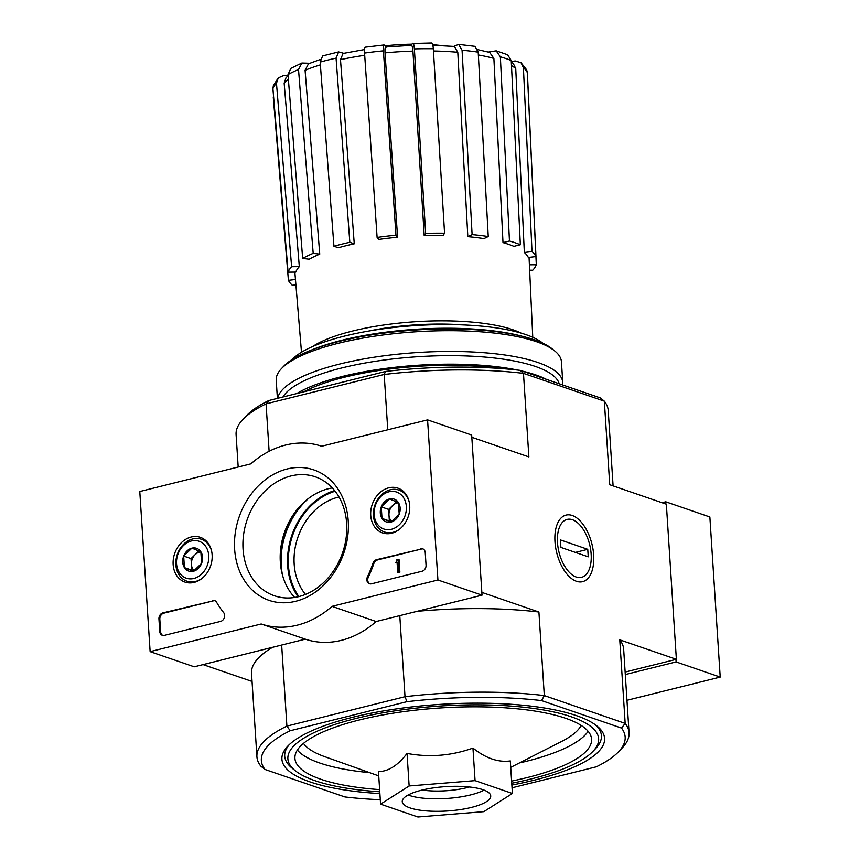 <?xml version="1.0" encoding="UTF-8"?>
<svg xmlns="http://www.w3.org/2000/svg" width="860" height="860" viewBox="0 0 860 860"><rect width="100%" height="100%" fill="white"/><g stroke="black" fill="none" stroke-linecap="round" stroke-linejoin="round"><path stroke-width="1.29" d="M385.022 45.838L385.022 45.849A78.228 21.543 176.3 0 1 411.994 44.172M441.492 45.569A78.228 21.543 176.3 0 0 432.773 44.741M278.274 77.873L276.469 83.227A128.419 35.357 176.3 0 0 272.921 88.666L273.383 85.495L278.274 77.873L283.671 75.529L288.068 75.497M313.19 253.334L319.748 254.13A117.261 32.282 -3.7 0 0 309.224 259.215L302.666 258.43A125.087 34.432 -3.7 0 1 313.19 253.334L298.517 69.509L301.892 63.027L309.74 63.274M349.827 242.283L354.255 243.799A117.261 32.282 -3.7 0 0 338.356 247.755L333.938 246.239A125.087 34.432 -3.7 0 1 349.827 242.283L336.067 58.136L338.657 51.922L343.721 53.298M384.097 44.967L385.914 46.967M411.209 45.376L412.445 43.473C413.359 42.57 414.004 44.376 414.38 48.891L425.635 233.339A125.087 34.432 -3.7 0 1 444.566 233.189L443.126 235.403A117.261 32.282 -3.7 0 0 424.195 235.554L425.635 233.339M453.704 46.386L458.659 44.387L474.935 46.333L478.203 52.159A128.419 35.357 176.3 0 0 462.067 50.213L472.108 234.597A125.087 34.432 -3.7 0 1 488.243 236.532L483.965 238.607A117.261 32.282 -3.7 0 0 467.829 236.661L472.108 234.597M488.34 52.051L496.177 50.826L500.359 56.814L509.464 241.004A125.087 34.432 -3.7 0 1 520.343 244.745L513.882 246.358A117.261 32.282 -3.7 0 0 513.742 246.293A117.261 32.282 -3.7 0 0 503.003 242.606L509.464 241.004M511.281 61.447L515.258 60.974L521.053 62.737L523.407 67.703L532.007 251.593A125.087 34.432 -3.7 0 1 535.973 256.56L528.309 257.462A117.261 32.282 -3.7 0 0 524.342 252.496L532.007 251.593M496.177 50.815L507.637 54.76L511.238 60.555A128.419 35.357 176.3 0 0 500.359 56.814M520.343 244.745L511.238 60.555M477.784 49.643L489.695 52.417L493.887 58.426A120.604 33.207 176.3 0 0 478.353 54.954M503.003 242.606L493.887 58.426M488.243 236.532L478.203 52.159M462.067 50.213L458.659 44.387M432.892 45.268L454.381 46.44L457.789 52.277A120.604 33.207 176.3 0 0 433.451 50.987M467.829 236.661L457.789 52.277M431.376 43.322C432.29 42.419 432.935 44.225 433.311 48.741A128.419 35.357 176.3 0 0 414.38 48.891M444.566 233.189L433.311 48.741M431.817 43L412.445 43.473M411.005 45.688C411.918 44.784 412.563 46.59 412.94 51.105A120.604 33.207 176.3 0 0 385.022 52.858L397.578 237.22L395.965 235.199L383.41 50.837A128.419 35.357 176.3 0 0 364.554 53.062L377.11 237.424A125.087 34.432 -3.7 0 1 395.965 235.199M424.195 235.554L412.94 51.105M397.578 237.22A117.261 32.282 -3.7 0 0 378.733 239.446L377.11 237.424M384.527 45.225C383.56 44.441 383.194 46.311 383.41 50.837M385.022 52.858C384.807 48.332 385.183 46.461 386.14 47.246M364.554 53.062C364.339 48.536 364.715 46.666 365.683 47.45M364.715 55.298A120.604 33.207 176.3 0 0 340.495 59.652L354.255 243.799M340.495 59.652L343.075 53.449L364.522 49.547M336.067 58.136A128.419 35.357 176.3 0 0 320.178 62.092L333.938 246.239M320.178 62.092L322.629 55.911L338.646 51.912M320.382 64.855A120.604 33.207 176.3 0 0 305.085 70.294L319.748 254.13M305.085 70.294L308.471 63.812L320.275 59.48M298.517 69.509A128.419 35.357 176.3 0 0 288.003 74.594L302.666 258.43M288.003 74.594L290.852 68.37L301.892 63.016M291.615 266.697L299.323 266.632A117.261 32.282 -3.7 0 0 295.775 272.082L288.079 272.147A125.087 34.432 -3.7 0 1 291.615 266.697L276.469 83.227M288.39 79.399A120.604 33.207 176.3 0 0 284.165 83.162L299.323 266.632M284.165 83.162L286.014 77.766L288.089 75.723M272.921 88.666L288.079 272.147M295.904 284.875L292.379 285.294A125.087 34.432 -3.7 0 1 288.412 280.328L295.464 279.489M288.412 280.328L273.276 97.212M529.394 264.794L536.307 264.74A125.087 34.432 -3.7 0 1 532.77 270.19L529.642 270.212M527.728 81.216L536.307 264.74M511.302 61.963L513.345 63.597L515.742 68.606A120.604 33.207 176.3 0 0 511.485 65.543M524.342 252.496L515.742 68.606M521.053 62.737L526.653 69.832L527.384 72.681A128.419 35.357 176.3 0 0 523.407 67.703M535.973 256.56L527.384 72.681M512.409 793.479L510.313 760.928C498.284 762.605 485.835 758.316 472.957 748.082C451.403 755.8 429.43 757.585 407.038 753.424C397.911 765.421 388.387 771.484 378.464 771.603L380.571 804.154L409.145 785.965L475.064 780.633L512.409 793.479L483.836 811.657L417.917 817L380.571 804.154M511.872 785.04A161.68 44.516 176.3 0 0 597.023 726.066A161.68 44.516 176.3 0 0 440.385 704.361A161.68 44.516 176.3 0 0 287.842 746.061A161.68 44.516 176.3 0 0 310.094 781.923A161.68 44.516 176.3 0 0 379.883 793.576M595.421 724.84A158.691 43.688 -3.7 0 1 595.604 748.587L592.916 751.404A155.703 42.86 176.3 0 0 440.492 706.006A155.703 42.86 176.3 0 0 295.184 770.657A155.703 42.86 176.3 0 0 315.029 780.697A155.703 42.86 176.3 0 0 379.765 791.77M295.184 770.657L292.153 768.206A158.691 43.688 -3.7 0 1 289.272 744.642M512.044 787.792L596.313 766.819A182.277 50.181 176.3 0 0 618.469 751.855A182.277 50.181 176.3 0 0 621.522 728.087L541.606 700.599A182.277 50.181 176.3 0 0 406.941 701.685L290.196 730.742A182.277 50.181 176.3 0 0 264.988 769.463L260.817 766.153A186.459 51.331 176.3 0 1 256.925 756.811A186.459 51.331 176.3 0 1 286.896 726.098L290.196 730.742M406.941 701.685L405.017 696.697L286.896 726.098L281.661 645.043M380.281 799.714A182.277 50.181 176.3 0 1 344.903 796.951L264.988 769.463M613.094 485.878L608.224 410.521A186.459 51.331 176.3 0 0 604.333 401.168L523.471 373.358A186.459 51.331 176.3 0 0 384.183 374.465L385.581 371.445L268.847 400.513L266.062 403.877L269.126 451.296M387.763 429.785L384.183 374.465L266.062 403.877A186.459 51.331 176.3 0 0 242.939 419.411A186.459 51.331 176.3 0 0 236.091 434.579L238.188 467.023M268.847 400.513A182.277 50.181 176.3 0 0 246.691 415.477L242.939 419.411M625.134 672.058L676.379 659.308L666.35 504.196L609.74 484.728L604.333 401.168L600.172 397.858L520.246 370.37A182.277 50.181 176.3 0 0 385.581 371.445M399.782 615.642L405.017 696.697A186.459 51.331 176.3 0 1 544.315 695.579L541.606 700.599M481.869 592.658L471.839 437.546M593.669 555.033A34.314 18.146 76 0 0 577.694 518.644A34.314 18.146 76 0 0 556.871 525.073A34.314 18.146 76 0 0 569.836 577.146A34.314 18.146 76 0 0 593.669 555.033M520.246 370.37L523.471 373.358L528.879 456.918L472.269 437.45M417.121 611.32A186.459 51.331 -3.7 0 1 538.908 612.019L482.299 592.551M538.908 612.019L544.315 695.579L625.177 723.4L619.77 639.84A186.459 51.331 -3.7 0 1 623.661 649.182L629.058 732.741A186.459 51.331 176.3 0 0 625.177 723.4L621.522 728.087M676.379 659.308L619.77 639.84M252.055 681.442L203.1 664.608M256.925 756.811L251.528 673.251A186.459 51.331 -3.7 0 1 272.566 647.311M618.469 751.855L622.221 747.92A186.459 51.331 176.3 0 0 629.058 732.741M511.754 783.234A155.703 42.86 176.3 0 0 592.916 751.404M511.614 781.084A148.64 40.925 176.3 0 0 591.583 739.192A148.64 40.925 176.3 0 0 440.61 707.941A148.64 40.925 176.3 0 0 294.926 758.37A148.64 40.925 176.3 0 0 320.834 779.257A148.64 40.925 176.3 0 0 379.625 789.62M407.038 753.424L409.145 785.965M472.957 748.082L475.064 780.633M409.983 807.905A44.333 12.201 176.3 0 0 459.95 809.658A44.333 12.201 176.3 0 0 490.727 795.951A44.333 12.201 176.3 0 0 445.706 786.631A44.333 12.201 176.3 0 0 402.254 801.67A44.333 12.201 176.3 0 0 409.983 807.905M305.493 594.421A57.373 46.053 109 0 1 294.174 564.074A57.373 46.053 109 0 1 339.001 497.005M522.256 336.281A135.6 37.335 176.3 0 0 311.782 349.902M542.81 343.194A130.913 36.045 176.3 0 0 415.885 325.542A130.913 36.045 176.3 0 0 292.292 359.394M521.074 333.099A115.713 31.852 176.3 0 0 517.903 331.648A115.713 31.852 176.3 0 0 412.284 321.941A115.713 31.852 176.3 0 0 312.546 346.58M463.604 324.94A104.307 28.713 176.3 0 0 368.488 331.089M562.666 384.957A142.9 39.345 176.3 0 0 562.773 382.56L561.429 361.791A142.9 39.345 176.3 0 0 554.732 350.934L552.088 348.794A140.298 38.625 176.3 0 0 416.175 329.971A140.298 38.625 176.3 0 0 283.811 366.145L281.467 368.607A142.9 39.345 176.3 0 0 276.221 380.238L277.393 398.384M554.732 350.934A142.9 39.345 176.3 0 0 416.283 331.756A142.9 39.345 176.3 0 0 281.467 368.607M562.773 382.56A142.9 39.345 176.3 0 0 422.496 352.224A142.9 39.345 176.3 0 0 277.715 398.298M559.215 383.775A139.513 38.41 176.3 0 0 426.366 356.223A139.513 38.41 176.3 0 0 282.983 396.987M546.487 379.389A139.513 38.41 176.3 0 0 522.493 371.144M517.645 370.069A139.513 38.41 176.3 0 0 296.7 393.579M500.208 368.488A135.6 37.335 176.3 0 0 303.752 391.816M625.295 674.562L676.111 661.92L720.218 677.089L709.865 516.978L665.758 501.799L662.06 502.724M676.111 661.92L675.949 659.416M665.898 504.046L665.758 501.799M626.962 700.298L720.218 677.089M427.57 419.873L437.923 579.995L332.024 606.354A93.88 75.368 109 0 1 261.193 623.984L150.135 651.633L139.782 491.522L250.83 463.873A93.88 75.368 109 0 1 321.672 446.243L427.57 419.873L471.678 435.052L482.03 595.163L437.923 579.995M173.15 564.558A23.661 18.995 109 0 1 200.756 537.479A23.661 18.995 109 0 1 210.603 565.891A23.661 18.995 109 0 1 185.362 582.231A23.661 18.995 109 0 1 173.15 564.558M370.735 515.376A23.661 18.995 109 0 1 398.341 488.297A23.661 18.995 109 0 1 408.188 516.699A23.661 18.995 109 0 1 382.947 533.039A23.661 18.995 109 0 1 370.735 515.376M234.64 549.25A68.95 55.352 109 0 1 316.125 470.764A68.95 55.352 109 0 1 323.532 585.337A68.95 55.352 109 0 1 234.64 549.25M420.626 548.712A5.214 4.182 109 0 1 422.647 548.777A5.214 4.182 109 0 1 425.248 552.647L426.055 565.149A5.214 4.182 109 0 1 422.088 571.223L371.466 583.822A5.214 4.182 109 0 1 369.445 583.757A5.214 4.182 109 0 1 367.457 576.802A107.435 86.258 109 0 0 372.95 563.311A5.214 4.182 109 0 1 376.583 559.677L421.507 549.013A5.214 4.182 109 0 1 423.077 548.96M212.592 600.495A5.214 4.182 109 0 1 214.613 600.57A5.214 4.182 109 0 1 216.57 602.226A106.919 85.839 109 0 0 223.643 612.589A5.214 4.182 109 0 1 224.309 617.706A5.214 4.182 109 0 1 220.665 621.371L164.357 635.379A5.214 4.182 109 0 1 162.346 635.314A5.214 4.182 109 0 1 159.745 631.444L158.939 618.942A5.214 4.182 109 0 1 162.905 612.868L213.474 600.807A5.214 4.182 109 0 1 215.043 600.753M482.03 595.163L376.132 621.522L332.024 606.354M376.132 621.522A93.88 75.368 109 0 1 305.3 639.163L261.193 623.984M305.3 639.163L194.242 666.801L150.135 651.633M243.057 549.185A62.887 50.493 109 0 1 315.308 476.816A62.887 50.493 109 0 1 342.592 552.711A62.887 50.493 109 0 1 274.394 595.765A62.887 50.493 109 0 1 243.057 549.185M294.658 597.453A62.887 50.493 109 0 1 280.328 562.01A62.887 50.493 109 0 1 332.315 487.942M369.897 583.875A5.214 4.182 109 0 1 368.338 577.103L367.457 576.802M421.507 549.013L377.465 559.978A5.214 4.182 109 0 0 373.831 563.612A107.435 86.258 109 0 1 368.338 577.103M396.901 559.699L398.18 559.376L398.997 571.889L397.707 572.212L397.051 562.15L395.772 562.526L396.363 561.612A0.785 0.623 109 0 0 396.965 560.698L396.901 559.699M397.707 572.212L399.879 572.19L399.072 559.688L398.18 559.376M397.094 562.72L395.772 562.526M399.879 572.19L398.997 571.889M162.798 635.433A5.214 4.182 109 0 1 160.626 631.756L159.82 619.243A5.214 4.182 109 0 1 163.787 613.169L213.474 600.807M381.26 506.884L389.472 498.961L398.438 502.606L399.19 514.162L390.967 522.074L382.012 518.44L381.26 506.884A12.04 9.675 109 0 1 389.472 498.961A12.04 9.675 109 0 1 398.438 502.606A12.04 9.675 109 0 1 399.19 514.162A12.04 9.675 109 0 1 390.967 522.074A12.04 9.675 109 0 1 382.012 518.44A12.04 9.675 109 0 1 381.26 506.884L388.613 509.41L389.354 520.966L391.429 521.805M391.44 529.287A19.554 15.706 109 0 1 375.669 504.616A19.554 15.706 109 0 1 403.566 497.671A19.554 15.706 109 0 1 391.44 529.287M399.696 529.126A22.166 17.791 109 0 1 393.074 532.297A22.166 17.791 109 0 1 384.485 531.985A22.166 17.791 109 0 1 374.863 505.239A22.166 17.791 109 0 1 398.9 490.071A22.166 17.791 109 0 1 409.134 501.681M391.859 521.547A10.427 8.374 109 0 1 388.989 515.183A10.427 8.374 109 0 1 392.719 505.454L388.613 509.41M396.524 501.778L392.719 505.454A10.427 8.374 109 0 1 396.933 503.046A10.427 8.374 109 0 1 398.513 502.82M389.354 520.966L382.012 518.44M183.674 556.065L191.887 548.153L200.853 551.797L201.605 563.343L193.382 571.266L184.416 567.621L183.674 556.065A12.04 9.675 109 0 1 191.887 548.153A12.04 9.675 109 0 1 200.853 551.797A12.04 9.675 109 0 1 201.605 563.343A12.04 9.675 109 0 1 193.382 571.266A12.04 9.675 109 0 1 184.416 567.621A12.04 9.675 109 0 1 183.674 556.065L191.027 558.602L191.769 570.159L193.844 570.997M193.855 578.468A19.554 15.706 109 0 1 178.084 553.797A19.554 15.706 109 0 1 205.981 546.852A19.554 15.706 109 0 1 193.855 578.468M202.111 578.307A22.166 17.791 109 0 1 195.489 581.478A22.166 17.791 109 0 1 186.9 581.177A22.166 17.791 109 0 1 177.278 554.431A22.166 17.791 109 0 1 201.315 539.252A22.166 17.791 109 0 1 211.549 550.873M194.263 570.739A10.427 8.374 109 0 1 191.404 564.375A10.427 8.374 109 0 1 195.134 554.635L191.027 558.602M198.939 550.97L195.134 554.635A10.427 8.374 109 0 1 199.348 552.228A10.427 8.374 109 0 1 200.928 552.012M191.769 570.159L184.416 567.621M572.47 519.741A29.842 15.781 -104 0 1 578.232 523.353A29.842 15.781 -104 0 1 589.509 568.654A29.842 15.781 -104 0 1 560.462 557.065A29.842 15.781 -104 0 1 572.47 519.741M587.756 549.325L588.24 556.828L560.892 547.422L560.408 539.919L587.756 549.325L575.383 552.41M303.483 743.384A140.975 38.807 176.3 0 0 324.736 756.671L378.744 775.903M510.722 767.367L561.806 741.341A140.975 38.807 176.3 0 0 581.166 725.421M297.356 750.07A148.64 40.925 176.3 0 0 319.791 763.035A148.64 40.925 176.3 0 0 369.628 772.656M519.343 762.981A148.64 40.925 176.3 0 0 588.111 731.269M422.26 790.028A38.077 10.481 176.3 0 0 469.388 786.986M408.124 795.016A44.333 12.201 176.3 0 0 409.166 795.392A44.333 12.201 176.3 0 0 484.051 790.103M280.446 551.185A71.144 57.115 109 0 1 292.658 515.699M282.488 575.071A69.671 55.932 109 0 1 281.274 565.643A69.671 55.932 109 0 1 308.955 498.112M298.044 596.797A65.07 52.234 109 0 1 287.659 565.59A65.07 52.234 109 0 1 334.594 490.555M298.882 596.593A64.328 51.643 109 0 1 288.444 565.504A64.328 51.643 109 0 1 335.12 491.232M373.831 563.612L372.95 563.311M377.465 559.978L376.583 559.677M163.787 613.169L162.905 612.868M159.82 619.243L158.939 618.942M160.626 631.756L159.745 631.444M385.71 46.977L411.424 45.365M532.759 337.292L529.05 257.376M301.494 352.245L294.851 272.093M365.242 47.182L384.097 44.956M384.485 531.985L389.311 533.641M398.9 490.071L403.727 491.726M186.9 581.177L191.715 582.833M201.315 539.252L206.142 540.908"/></g></svg>
